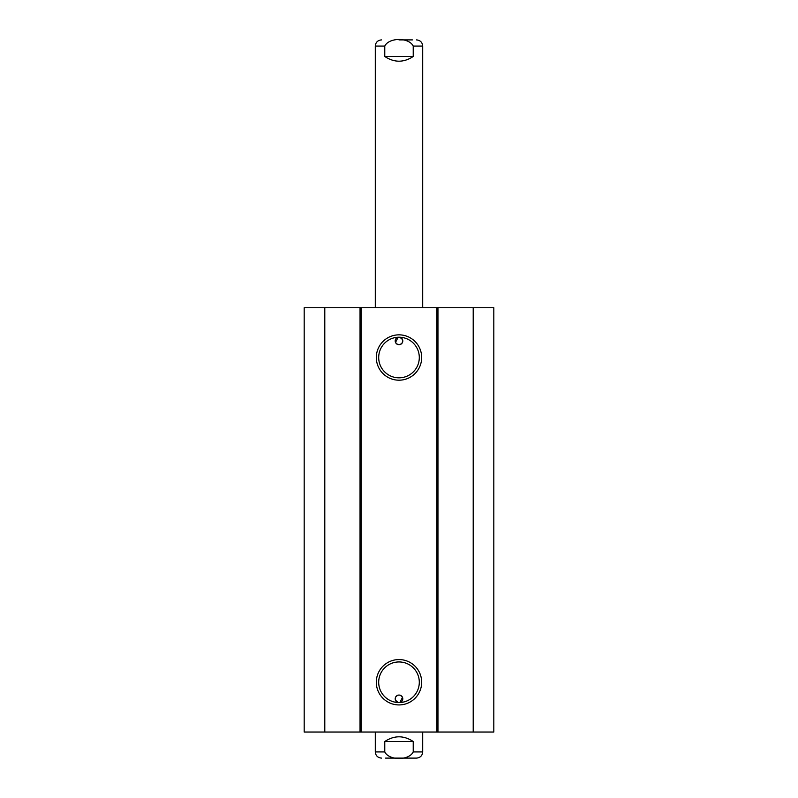 <?xml version="1.0" encoding="UTF-8"?>
<svg xmlns="http://www.w3.org/2000/svg" width="798" height="798" viewBox="0 0 798 798"><rect width="100%" height="100%" fill="white"/><g stroke="black" fill="none" stroke-linecap="round" stroke-linejoin="round"><path stroke-width="1.2" d="M473.204 732.025L493.812 732.025L493.812 307.739L304.188 307.739L304.188 732.025L473.204 732.025L473.204 307.739M395.509 342.412L398.142 337.235A3.791 3.791 0 0 0 395.509 342.412C397.833 345.434 400.167 345.434 402.491 342.412L402.551 339.589L399.858 337.235A3.791 3.791 0 0 1 401.903 343.369A3.791 3.791 0 0 1 395.509 342.412M402.491 697.362L399.858 702.539A3.791 3.791 0 0 0 401.903 696.405A3.791 3.791 0 0 0 395.509 697.362L395.449 700.185L398.142 702.539A3.791 3.791 0 0 1 395.509 697.362C397.833 694.33 400.167 694.33 402.491 697.362M419.299 357.524A20.299 20.299 0 0 1 388.845 375.1A20.299 20.299 0 0 1 388.845 339.938A20.299 20.299 0 0 1 419.299 357.524M421.673 357.524A22.673 22.673 0 0 0 387.658 337.883A22.673 22.673 0 0 0 387.658 377.155A22.673 22.673 0 0 0 421.673 357.524M436.925 307.739L436.925 732.025M361.075 307.739L361.075 732.025M421.673 682.25A22.673 22.673 0 0 0 387.658 662.609A22.673 22.673 0 0 0 387.658 701.891A22.673 22.673 0 0 0 421.673 682.25M419.299 682.25A20.299 20.299 0 0 1 388.845 699.836A20.299 20.299 0 0 1 388.845 664.664A20.299 20.299 0 0 1 419.299 682.25M324.796 307.739L324.796 732.025M360.038 307.739L360.038 732.025M437.962 307.739L437.962 732.025M413.224 741.512L413.224 751.935C408.915 760.703 389.085 760.703 384.776 751.935L384.776 741.512L413.224 741.512C403.738 735.247 394.262 735.247 384.776 741.512M385.604 758.1L416.536 758.1C420.287 757.731 422.341 755.676 422.701 751.935L422.701 732.025M412.396 758.1L399 758.1M384.776 751.935L375.299 751.935L375.299 732.025M384.776 56.488L384.776 46.065C389.085 37.297 408.915 37.297 413.224 46.065L413.224 56.488L384.776 56.488C394.262 62.753 403.738 62.753 413.224 56.488M412.396 39.9L399 39.9M413.224 46.065L422.701 46.065L422.701 307.739M413.224 751.935L422.701 751.935M384.776 46.065L375.299 46.065C375.659 42.324 377.713 40.269 381.464 39.9M375.299 751.935C375.659 755.676 377.713 757.731 381.464 758.1M422.701 46.065C422.341 42.324 420.287 40.269 416.536 39.9M375.299 46.065L375.299 307.739"/></g></svg>
